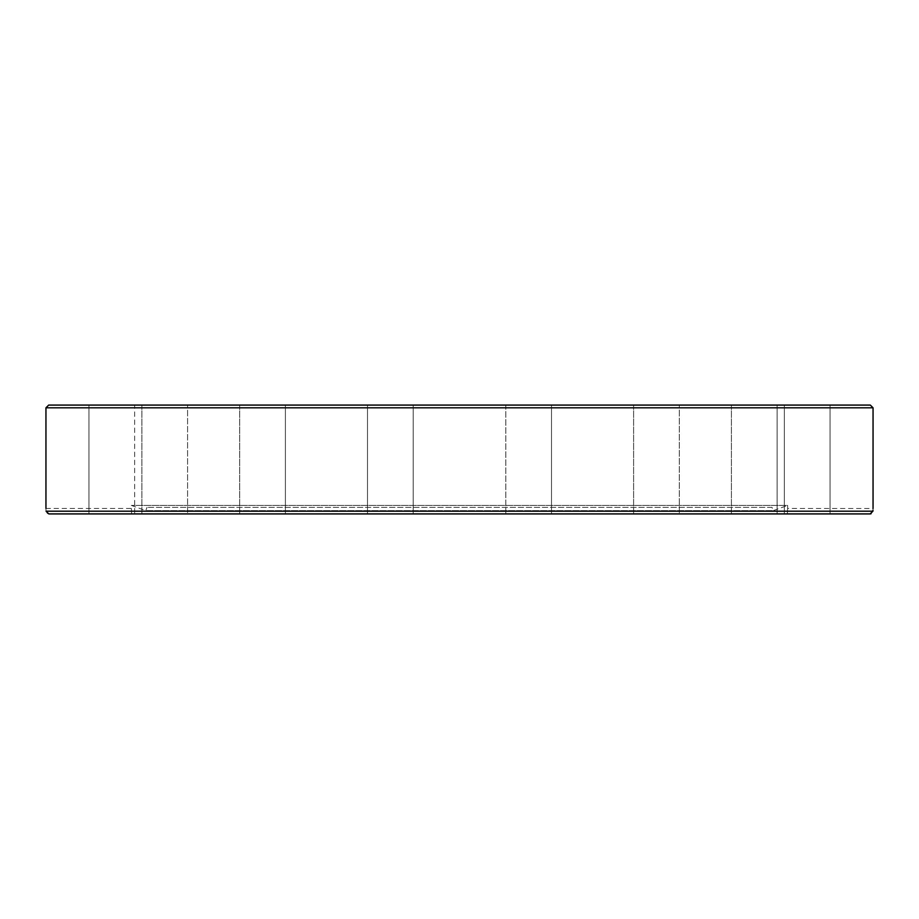 <?xml version="1.0" encoding="UTF-8"?>
<svg xmlns="http://www.w3.org/2000/svg" width="919" height="919" viewBox="0 0 919 919"><rect width="100%" height="100%" fill="white"/><g stroke="black" fill="none" stroke-linecap="round" stroke-linejoin="round"><path stroke-width="0.69" stroke-dasharray="4.59 3.45" d="M47.363 513.48L46.053 511.194L872.947 511.194C873.084 507.564 873.084 507.564 872.947 511.194L870.144 513.916L787.399 513.916C787.686 506.737 787.686 506.737 787.399 513.916C787.686 506.737 787.686 506.737 787.399 513.916L131.601 513.916C131.314 506.737 131.314 506.737 131.601 513.916C131.314 506.737 131.314 506.737 131.601 513.916L88.948 513.916L134.656 513.916L88.948 513.916L134.656 513.916L134.656 405.084L88.948 405.084L134.656 405.084L88.948 405.084L134.656 405.084L134.656 513.916M772.006 507.38L146.994 507.38L772.006 507.38L773.201 510.654L145.799 510.654L773.201 510.654L787.617 505.404L131.383 505.404L787.617 505.404L787.617 508.471L873.05 508.529M870.419 513.905L48.822 513.916M141.882 513.916L187.591 513.916L141.882 513.916L187.591 513.916L141.882 513.916L141.882 405.084L187.591 405.084L141.882 405.084L187.591 405.084L141.882 405.084L141.882 513.916M239.687 513.916L285.395 513.916L239.687 513.916L285.395 513.916L239.687 513.916L239.687 405.084L285.395 405.084L239.687 405.084L285.395 405.084L239.687 405.084L239.687 513.916M507.552 405.084L505.806 405.084L505.806 513.916L551.515 513.916L505.806 513.916L551.515 513.916L551.515 405.084L505.806 405.084L551.515 405.084L551.515 513.916L505.806 513.916L551.515 513.916M633.605 513.916L679.313 513.916L633.605 513.916L679.313 513.916L633.605 513.916L633.605 405.084L679.313 405.084L633.605 405.084L679.313 405.084L633.605 405.084L633.605 513.916M731.409 513.916L777.118 513.916L731.409 513.916L777.118 513.916L731.409 513.916L731.409 405.084L777.118 405.084L731.409 405.084L777.118 405.084L731.409 405.084L731.409 513.916M640.29 513.916L679.313 513.916L679.313 405.084L679.313 513.916M180.894 513.916L187.591 513.916L187.591 405.084L187.591 513.916M413.194 513.916L413.194 405.084L413.194 513.916L367.485 513.916L413.194 513.916L367.485 513.916L367.485 405.084L413.194 405.084L367.485 405.084L413.194 405.084L367.485 405.084L367.485 513.916M48.604 513.905L47.891 513.744M46.053 511.194C45.916 507.564 45.916 507.564 46.053 511.194M807.204 405.084L784.344 405.084L807.204 405.084M815.946 405.084L784.344 405.084L815.946 405.084M815.946 513.916L784.344 513.916L815.946 513.916M505.806 513.916L505.806 405.084L551.515 405.084M48.673 405.084L870.327 405.084M873.05 407.806L45.95 407.806M45.95 508.471L131.383 508.471L131.383 505.404L145.799 510.654L146.994 507.38M777.118 405.084L777.118 513.916L777.118 405.084M784.344 405.084L784.344 513.916L784.344 405.084M830.052 405.084L830.052 513.916L830.052 405.084M285.395 405.084L285.395 513.916L285.395 405.084M88.948 405.084L88.948 513.916L88.948 405.084"/><path stroke-width="1.38" d="M679.313 513.916L870.144 513.916L872.947 511.194C873.084 507.564 873.084 507.564 872.947 511.194L46.053 511.194L48.856 513.916L870.144 513.916M872.981 510.309L872.947 511.194M871.086 513.744L870.419 513.905M134.656 513.916L180.894 513.916M187.591 513.916L505.806 513.916M551.515 513.916L640.29 513.916M367.485 513.916L413.194 513.916M88.948 513.916L48.856 513.916L88.948 513.916M46.053 511.194C45.916 507.564 45.916 507.564 46.053 511.194L46.042 511.148M551.515 405.084L507.552 405.084M873.05 407.806L870.327 405.084L48.673 405.084L45.95 407.806L873.05 407.806L873.05 508.471M45.95 407.806L45.95 508.471"/></g></svg>
